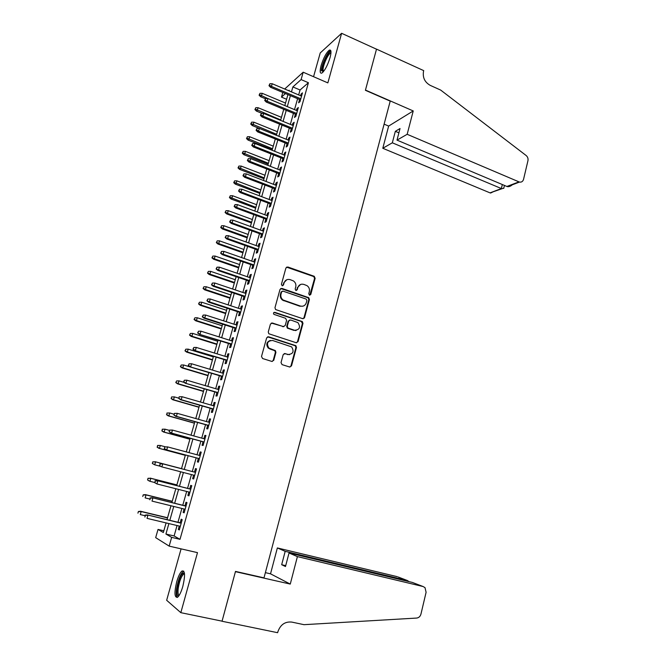 <?xml version="1.0" encoding="UTF-8"?>
<svg xmlns="http://www.w3.org/2000/svg" width="666" height="666" viewBox="0 0 666 666"><rect width="100%" height="100%" fill="white"/><g stroke="black" fill="none" stroke-linecap="round" stroke-linejoin="round"><path stroke-width="1" d="M309.482 295.163L310.789 294.447L315.151 278.28L314.119 276.257L287.82 266.983L285.914 267.99L281.418 284.315L282.159 285.747L283.491 285.031L284.074 282.917C285.19 280.028 287.213 278.937 290.16 279.645L293.431 280.927C295.479 282.434 296.253 284.44 295.737 286.946L295.163 289.052L295.895 290.484L297.219 289.76L297.794 287.654C298.884 284.782 300.89 283.699 303.804 284.39L307.001 285.639C309.057 287.129 309.832 289.136 309.324 291.641L308.758 293.739L309.482 295.163M309.782 295.221L314.568 278.48L313.811 276.581L286.538 267.133M282.542 285.806L284.074 282.917M296.237 290.543L297.794 287.654M182.817 586.421C185.331 575.482 185.056 570.337 181.984 571.003C180.111 572.577 178.355 576.173 176.715 581.784C174.176 592.665 174.45 597.818 177.547 597.26C179.412 595.687 181.169 592.074 182.817 586.421M330.053 57.642C331.502 51.915 331.252 49.417 329.295 50.158C326.29 52.664 323.568 57.784 321.12 65.526C319.655 71.262 319.905 73.776 321.886 73.052C324.858 70.588 327.58 65.443 330.053 57.642M281.019 362.595L282.084 364.635L289.602 366.983L291.508 365.884L296.478 347.469L295.912 345.704L268.589 336.788L266.65 337.87L261.513 356.476L262.595 358.533L271.811 361.413L273.751 360.314L275.924 352.372L275.399 350.624L268.823 348.043C266.225 343.331 267.491 340.809 272.61 340.476L291.625 346.886C294.339 351.548 293.14 354.087 288.02 354.512L285.09 353.571L283.175 354.67L281.019 362.595M177.048 525.532L174.109 535.955L180.011 539.335L171.645 537.37L169.172 546.12L155.678 537.637L158.025 529.42L163.345 532.534L166.084 522.91M284.69 89.011L303.18 72.211L327.855 82.892L341.616 33.3L376.498 49.192L365.401 90.293L390.209 101.124L263.994 577.863L235.498 571.411L222.061 621.162L180.827 612.67L197.486 552.638L169.172 546.12M303.18 72.211L301.099 79.587L292.874 86.93L291.467 91.883M180.011 539.335L308.416 82.734L301.099 79.587M302.655 318.664L304.537 317.615L309.415 299.517L308.724 297.66L281.918 288.411L280.003 289.444L274.966 307.717L275.582 309.54L302.655 318.664M302.98 323.393L298.052 341.641L296.154 342.715L268.823 333.758L268.265 331.984L270.446 324.084L272.386 323.01L283.291 326.59L285.206 325.524L286.621 320.329L285.564 318.281L273.909 314.352C273.152 313.112 273.46 312.446 274.833 312.346L302.347 321.578L302.98 323.393L302.406 323.518L297.486 341.741L298.052 341.641M181.085 548.859L166.658 600.282L180.827 612.67M341.616 33.3L320.221 52.955L313.553 76.707M299.55 99.509L298.626 102.797L300 101.648L302.481 92.857L301.09 94.039L300.607 95.754M295.421 114.161L294.489 117.457L295.854 116.359L298.343 107.517L296.969 108.65L296.47 110.431M291.267 128.896L290.334 132.193L291.683 131.152L294.189 122.269L292.832 123.343L292.307 125.191M287.088 143.706L286.155 147.019L287.496 146.037L290.01 137.096L288.661 138.12L288.12 140.035M282.884 158.608L281.951 161.93L283.275 160.997L285.806 152.006L284.474 152.972L283.916 154.962M278.663 173.585L277.722 176.923L279.037 176.04L281.585 167.008L280.261 167.915L279.678 169.972M274.409 188.653L273.468 191.991L274.767 191.175L277.331 182.084L276.024 182.942L275.424 185.065M270.138 203.804L269.189 207.159L270.479 206.393L273.06 197.253L271.761 198.052L271.145 200.241M265.842 219.039L264.893 222.402L266.167 221.695L268.756 212.504L267.474 213.245L266.833 215.509M261.522 234.365L260.572 237.737L261.83 237.088L264.435 227.839L263.17 228.521L262.504 230.861M257.176 249.775L256.219 253.155L257.467 252.564L260.09 243.265L258.833 243.889L258.15 246.303M252.805 265.276L251.848 268.664L253.08 268.132L255.719 258.783L254.47 259.349L253.771 261.838M248.41 280.861L247.452 284.265L248.668 283.791L251.323 274.384L250.091 274.892L249.367 277.456M243.989 296.545L243.023 299.95L244.231 299.542L246.895 290.085L245.679 290.526L244.938 293.165M239.535 312.312L238.578 315.726L239.768 315.384L242.449 305.869L241.25 306.252L240.484 308.957M235.065 328.171L234.099 331.593L235.281 331.31L237.978 321.745L236.788 322.061L236.005 324.85M230.569 344.122L229.595 347.552L230.761 347.336L233.475 337.712L232.301 337.97L231.493 340.834M226.04 360.164L225.075 363.611L226.224 363.453L228.946 353.771L227.789 353.962L226.964 356.909M221.495 376.298L220.521 379.753L221.653 379.662L224.4 369.921L223.252 370.055L222.402 373.085M216.916 392.532L215.942 395.995L217.058 395.97L219.813 386.172L218.689 386.238L217.815 389.344M212.312 408.857L211.33 412.329L212.437 412.371L215.21 402.522L214.102 402.522L213.203 405.711M207.684 425.274L206.701 428.762L207.784 428.871L210.581 418.964L209.482 418.889L208.558 422.161M203.022 441.799L202.039 445.296L203.105 445.471L205.919 435.497L204.837 435.364L203.888 438.719M198.335 458.416L197.344 461.921L198.401 462.162L201.232 452.139L200.166 451.931L199.192 455.369M193.615 475.149L192.632 478.646L193.673 478.962L196.512 468.872L195.463 468.598L194.472 472.111M188.861 492.016L187.887 495.471L188.911 495.854L191.766 485.705L190.734 485.364L189.735 488.911M184.074 508.99L183.117 512.395L184.116 512.853L186.996 502.639L185.981 502.231L184.973 505.802M308.416 82.734L300.058 89.985L298.659 94.93M297.602 98.685L294.514 109.615M293.456 113.345L290.343 124.384M289.294 128.088L286.147 139.236M285.106 142.915L281.926 154.171M280.902 157.825L277.689 169.189M276.665 172.81L273.426 184.299M272.411 187.887L269.131 199.484M268.123 203.047L264.818 214.76M263.819 218.298L260.481 230.128M259.49 233.633L256.119 245.579M255.136 249.051L251.723 261.114M250.757 264.56L247.311 276.748M246.345 280.161L242.874 292.466M241.916 295.846L238.411 308.275M237.462 311.63L233.916 324.175M232.983 327.497L229.395 340.176M228.471 343.456L224.858 356.26M223.934 359.515L220.288 372.444M219.38 375.657L215.692 388.719M214.793 391.899L211.064 405.095M210.173 408.241L206.41 421.561M205.536 424.675L201.731 438.128M200.866 441.208L197.028 454.786M196.17 457.833L192.299 471.545M191.442 474.583L187.554 488.353M186.671 491.466L182.775 505.261M181.876 508.449L177.972 522.277M179.262 526.057L178.313 529.42L179.304 529.953L182.193 519.68L181.194 519.197L180.178 522.802M163.844 530.794L158.025 529.42M286.605 99.267L281.477 97.119L282.809 92.449M168.889 523.584L165.926 534.032L171.645 537.37M290.401 95.654L287.287 106.602M286.23 110.348L283.083 121.412M282.034 125.125L278.863 136.297M277.814 139.985L274.608 151.265M273.568 154.928L270.338 166.325M269.305 169.955L266.034 181.46M265.01 185.065L261.713 196.686M260.697 200.266L257.359 212.004M256.36 215.551L252.988 227.406M251.989 230.919L248.593 242.89M247.602 246.378L244.164 258.475M243.19 261.929L239.718 274.142M238.744 277.564L235.248 289.901M234.282 293.29L230.744 305.752M229.787 309.107L226.215 321.695M225.275 325.016L221.661 337.729M220.729 341.025L217.083 353.854M216.159 357.118L212.479 370.08M211.563 373.31L207.842 386.397M206.935 389.593L203.18 402.813M202.281 405.977L198.493 419.33M197.602 422.452L193.773 435.939M192.899 439.027L189.036 452.647M188.162 455.702L184.266 469.447M183.4 472.494L179.479 486.305M178.588 489.418L174.659 503.255M173.751 506.451L169.822 520.312M289.002 90.834L289.169 90.243L288.661 90.693M285.448 93.565L281.477 97.119M167.016 519.638L170.962 505.76M171.87 502.564L175.816 488.719M176.698 485.597L180.636 471.778M181.502 468.722L185.414 454.97M186.28 451.906L190.16 438.278M191.042 435.181L194.88 421.686M195.771 418.556L199.575 405.194M200.474 402.031L204.237 388.794M205.145 385.606L208.874 372.502M209.79 369.264L213.486 356.293M214.41 353.03L218.065 340.184M219.006 336.888L222.619 324.167M223.568 320.837L227.156 308.241M228.113 304.878L231.66 292.407M232.625 289.019L236.139 276.673M237.113 273.243L240.584 261.022M241.567 257.559L245.013 245.454M246.004 241.974L249.417 229.986M250.416 226.465L253.788 214.602M254.803 211.055L258.142 199.309M259.157 195.729L262.471 184.091M263.495 180.486L266.775 168.973M267.807 165.334L271.054 153.929M272.094 150.266L275.308 138.978M251.623 122.161L250.732 124.034L251.623 122.161L253.871 122.178L253.113 124.792L252.264 125.549L276.357 135.265L279.537 124.101M280.594 120.388L283.741 109.316M284.807 105.569L287.928 94.605M300.058 89.985L292.874 86.93M174.109 535.955L165.926 534.032M301.09 94.039L302.031 94.43M296.969 108.65L297.918 109.041M292.832 123.343L293.773 123.734M288.661 138.12L289.61 138.503M284.474 152.972L285.431 153.355M280.261 167.915L281.219 168.29M276.024 182.942L276.989 183.308M271.761 198.052L272.727 198.418M267.474 213.245L268.448 213.603M263.17 228.521L264.144 228.879M258.833 243.889L259.815 244.247M254.47 259.349L255.461 259.698M250.091 274.892L251.082 275.233M245.679 290.526L246.678 290.859M241.25 306.252L242.249 306.576M236.788 322.061L237.795 322.386M232.301 337.97L233.316 338.286M227.789 353.962L228.804 354.279M223.252 370.055L224.275 370.363M218.689 386.238L219.713 386.546M214.102 402.522L215.126 402.813M209.482 418.889L210.514 419.189M204.837 435.364L205.877 435.647M200.166 451.931L201.207 452.214M192.632 478.646L193.681 478.921M195.463 468.598L196.512 468.872M187.887 495.471L188.944 495.737M183.117 512.395L184.174 512.654M178.313 529.42L179.379 529.678M300.574 284.449L297.227 287.837M286.796 279.737L283.533 283.1M303.147 318.739L303.962 317.749L308.841 299.683L308.142 297.827L280.702 288.52M306.926 300.508L306.194 299.084L282.95 291.125L281.618 291.85L281.002 294.089C280.486 296.495 281.185 298.46 283.1 299.991L300.324 306.044C303.238 306.71 305.244 305.602 306.327 302.722L306.926 300.508M282.043 291.25L281.618 291.85M302.697 306.21L299.75 306.194L282.559 300.15C280.644 298.626 279.945 296.661 280.461 294.264L281.077 292.024M296.561 342.79L297.486 341.741M283.791 326.665L271.312 323.068M302.406 323.518L301.357 321.487L273.976 312.429M296.212 330.444L294.514 330.278C299.7 329.82 300.832 327.256 297.91 322.602L290.601 319.955L288.694 321.012L287.279 326.215L287.87 328.005L295.488 330.577M289.535 320.013L288.694 321.012M293.947 330.394L287.321 328.122L286.73 326.332L288.145 321.145M289.46 354.687L284.166 353.588M270.379 340.409C266.5 341.974 265.809 344.547 268.29 348.127L270.304 348.876M272.178 361.48L273.218 360.381L275.383 352.447L274.858 350.707L269.772 348.959M289.901 367.049L290.95 365.942L295.912 347.552L295.346 345.796L267.574 336.821M259.99 93.298L259.091 95.196L259.99 93.298L262.229 93.323L261.48 95.904L260.606 96.728L265.418 98.734M259.574 94.73L267.832 98.551M262.229 93.323L285.523 103.055M260.606 96.728L259.091 95.196M269.489 85.19L269.913 83.708L268.981 85.681L269.489 85.19L271.453 86.397L272.219 83.741L301.548 96.145M300.807 98.784L271.453 86.397L270.529 87.279L300.491 99.908M268.981 85.681L270.529 87.279M272.219 83.741L269.913 83.708M322.927 72.194L322.003 69.763C322.161 63.62 329.27 49.659 330.985 52.248L330.985 52.248M330.952 53.072L330.344 53.247C327.872 54.379 323.176 64.877 323.035 69.497L323.451 71.603M330.761 50.558L330.378 50.724C327.314 52.148 321.503 65.143 321.328 70.879M178.754 595.97C177.073 596.278 176.54 593.731 177.156 588.328C179.021 578.488 181.36 573.334 184.174 572.868L184.407 573.06M184.499 573.792L183.616 574.05C181.21 576.498 179.42 581.21 178.247 588.203C177.73 592.457 178.047 594.838 179.187 595.346M183.724 571.112L183.25 571.37C180.278 574.4 178.055 580.244 176.59 588.91C176.032 593.364 176.24 596.22 177.223 597.46M407.167 134.299L519.472 182.076C521.52 182.401 522.877 181.485 523.551 179.337L527.955 160.681C528.321 158.6 527.705 156.868 526.123 155.494L440.701 90.093L430.219 85.365C424.775 82.251 422.535 77.597 423.509 71.404L423.709 70.629L376.515 49.126L365.459 90.077L413.236 110.947L407.167 134.299L397.003 140.126L400.033 128.53L395.338 131.319L392.324 142.807L382.792 148.277L490.051 192.874L501.356 188.57L502.33 184.54M392.324 142.807L501.881 188.761L490.051 192.874M384.115 124.142L388.644 126.074L382.792 148.277M413.236 110.947L388.644 126.074M397.003 140.126L506.893 186.463L518.914 181.893M494.205 191.292L490.592 193.048M395.338 131.319L398.909 132.834M512.97 184.157C511.105 186.039 509.274 186.871 507.475 186.638L506.893 186.463M503.829 188.078L501.881 188.761M297.402 556.61L423.118 586.538L412.346 582.425L289.027 552.988L297.402 556.61L290.268 584.082L235.431 571.661L222.036 621.253L277.63 632.7L277.872 631.759C280.428 624.641 285.065 621.42 291.775 622.086L303.996 624.675L416.7 618.056C418.839 617.765 420.263 616.45 420.954 614.085L426.098 592.282L425.008 587.645L423.118 586.538M265.376 572.643L270.529 573.826L290.268 584.082M270.529 573.826L277.356 547.943L285.181 551.331L281.676 564.71L285.489 566.525L289.027 552.988M285.181 551.331L407.401 580.536L398.168 577.006M277.356 547.943L397.311 576.681M281.676 564.71L285.714 565.65M409.049 581.634L407.401 580.536L407.234 581.202M413.278 582.775L412.346 582.425M255.811 107.692L254.92 109.574L255.811 107.692L258.058 107.709L257.309 110.306L256.452 111.097L262.138 113.436M255.394 109.132L280.727 119.913M258.058 107.709L281.46 117.333M256.452 111.097L254.92 109.574M251.199 123.618L276.64 134.291M253.871 122.178L277.372 131.701M252.264 125.549L250.732 124.034M247.402 136.713L246.512 138.578L247.402 136.713L249.658 136.73L248.901 139.361L248.06 140.076L272.261 149.684M246.978 138.178L272.527 148.743M249.658 136.73L273.268 146.137M248.06 140.076L246.512 138.578M243.157 151.349L242.274 153.197L243.157 151.349L245.429 151.357L244.663 154.004L243.831 154.679L268.14 164.177M242.732 152.814L268.39 163.278M245.429 151.357L269.139 160.656M243.831 154.679L242.274 153.197M265.21 100.008L265.642 98.526L264.71 100.483L265.21 100.008L267.183 101.224L267.957 98.551L297.411 110.822M296.67 113.47L267.183 101.224L266.267 102.064L296.362 114.552M264.71 100.483L266.267 102.064M267.957 98.551L265.642 98.526M260.914 114.918L261.347 113.428L260.414 115.368L260.914 114.918L262.887 116.134L263.661 113.445L293.256 125.574M292.507 128.247L262.887 116.134L261.988 116.941L292.216 129.279M260.414 115.368L261.988 116.941M263.661 113.445L261.347 113.428M256.585 129.912L257.018 128.413L256.094 130.336L256.585 129.912L258.575 131.135L259.349 128.43L289.077 140.418M288.32 143.098L258.575 131.135L257.675 131.893L288.037 144.089M256.094 130.336L257.675 131.893M259.349 128.43L257.018 128.413M252.239 144.988L252.672 143.481L251.748 145.396L252.239 144.988L254.229 146.212L255.011 143.49L284.873 155.336M284.107 158.033L254.229 146.212L253.338 146.936L283.841 158.983M251.748 145.396L253.338 146.936M255.011 143.49L252.672 143.481M238.894 166.067L238.012 167.899L238.894 166.067L241.167 166.067L240.401 168.723L239.577 169.364L263.994 178.746M238.47 167.541L264.236 177.889M241.167 166.067L264.985 175.258M239.577 169.364L238.012 167.899M247.86 160.156L248.301 158.633L247.377 160.531L247.86 160.156L249.858 161.38L250.649 158.641L280.644 170.346M279.878 173.052L249.858 161.38L248.984 162.054L279.62 173.959M247.377 160.531L248.984 162.054M250.649 158.641L248.301 158.633M234.607 180.861L233.724 182.675L234.607 180.861L236.888 180.861L236.114 183.533L235.306 184.132L259.823 193.398M234.174 182.342L260.056 192.582M236.888 180.861L260.806 189.935M235.306 184.132L233.724 182.675M243.465 175.399L243.906 173.876L242.982 175.757L243.465 175.399L245.463 176.632L246.254 173.876L276.39 185.431M275.624 188.162L245.463 176.632L244.597 177.273L275.374 189.019M242.982 175.757L244.597 177.273M246.254 173.876L243.906 173.876M230.294 195.737L229.42 197.544L230.294 195.737L232.584 195.737L231.81 198.418L231.002 198.984L255.636 208.133M229.862 197.228L255.852 207.359M232.584 195.737L256.61 204.695M231.002 198.984L229.42 197.544M239.036 190.742L239.485 189.202L238.57 191.075L239.036 190.742L241.042 191.975L241.841 189.202L272.111 200.608M271.337 203.346L241.042 191.975L240.193 192.566L271.112 204.171M238.57 191.075L240.193 192.566M241.841 189.202L239.485 189.202M225.957 210.697L225.083 212.487L225.957 210.697L228.255 210.689L227.472 213.395L226.681 213.911L251.415 222.944M225.524 212.196L227.472 213.395L251.623 222.211M228.255 210.689L252.389 219.539M226.681 213.911L225.083 212.487M234.59 206.169L235.031 204.62L234.124 206.477L234.59 206.169L236.605 207.401L237.404 204.62L267.807 215.867M267.033 218.623L236.605 207.401L235.756 207.959L266.816 219.405M234.124 206.477L235.756 207.959M237.404 204.62L235.031 204.62M221.595 225.741L220.729 227.522L221.595 225.741L223.901 225.732L223.118 228.446L222.336 228.929L247.178 237.837M221.162 227.248L223.118 228.446L247.377 237.154M223.901 225.732L248.143 234.457M222.336 228.929L220.729 227.522M230.111 221.678L230.561 220.121L229.653 221.969L230.111 221.678L232.134 222.919L232.942 220.121L263.486 231.219M262.704 233.991L232.134 222.919L231.293 223.426L262.496 234.723M229.653 221.969L231.293 223.426M232.942 220.121L230.561 220.121M217.216 240.867L216.342 242.632L217.216 240.867L219.53 240.859L218.739 243.59L217.965 244.031L242.924 252.814M216.775 242.382L218.739 243.59L243.107 252.173M219.53 240.859L243.873 249.467M217.965 244.031L216.342 242.632M225.608 237.287L226.065 235.722L225.158 237.546L227.639 238.528L228.446 235.706L259.132 246.653M258.35 249.442L227.639 238.528L226.815 238.994L258.158 250.125M225.158 237.546L226.815 238.994M228.446 235.706L226.065 235.722M212.804 256.085L211.938 257.834L212.804 256.085L215.126 256.069L214.327 258.816L213.57 259.216L238.636 267.874M212.362 257.609L214.327 258.816L238.803 267.274M215.126 256.069L239.585 264.552M213.57 259.216L211.938 257.834M221.087 252.98L221.537 251.407L220.637 253.213L223.118 254.221L223.934 251.39L254.762 262.179M253.971 264.985L223.118 254.221L222.302 254.645L253.788 265.617M220.637 253.213L222.302 254.645M223.934 251.39L221.537 251.407M208.366 271.378L207.509 273.118L208.366 271.378L210.697 271.362L209.898 274.126L209.141 274.484L234.332 283.017M207.925 272.918L209.898 274.126L234.482 282.467M210.697 271.362L235.265 279.728M209.141 274.484L207.509 273.118M216.533 268.764L216.983 267.183L216.084 268.981L218.565 270.013L219.389 267.166L250.358 277.797M249.567 280.611L218.565 270.013L217.765 270.388L249.4 281.202M216.084 268.981L217.765 270.388M219.389 267.166L216.983 267.183M304.337 318.065L303.921 317.873M203.913 286.763L203.055 288.486L203.913 286.763L206.244 286.738L205.444 289.519L204.695 289.835L229.995 298.251M203.463 288.311L205.444 289.519L230.145 297.735M206.244 286.738L230.927 294.98M204.695 289.835L203.055 288.486M303.871 317.99L304.312 318.098M211.946 284.64L212.412 283.05L211.513 284.832L213.994 285.889L214.818 283.025L245.937 293.498M245.138 296.337L213.994 285.889L213.203 286.23L244.98 296.878M211.513 284.832L213.203 286.23M214.818 283.025L212.412 283.05M199.425 302.239L198.568 303.946L199.425 302.239L201.773 302.214L200.957 305.003L200.225 305.278L225.641 313.561M198.976 303.788L200.957 305.003L225.774 313.095M201.773 302.214L226.557 310.323M200.225 305.278L198.568 303.946M207.342 300.616L207.8 299.009L206.91 300.774L209.39 301.865L210.223 298.984L241.483 309.29M240.684 312.146L209.39 301.865L208.608 302.156L240.543 312.637M206.91 300.774L208.608 302.156M210.223 298.984L207.8 299.009M194.913 317.799L194.064 319.489L194.913 317.799L197.269 317.765L196.453 320.579L195.729 320.804L221.262 328.962M194.464 319.364L196.453 320.579L221.378 328.546M197.269 317.765L222.169 325.757M195.729 320.804L194.064 319.489M202.705 316.675L203.172 315.068L202.281 316.816L204.762 317.932L205.594 315.035L237.004 325.175M236.197 328.047L204.762 317.932L203.996 318.181L236.072 328.488M202.281 316.816L203.996 318.181M205.594 315.035L203.172 315.068M190.376 333.45L189.535 335.123L190.376 333.45L192.74 333.408L191.925 336.238L191.209 336.422L216.85 344.447M189.927 335.015L191.925 336.238L216.958 344.072M192.74 333.408L217.757 341.275M191.209 336.422L189.535 335.123M198.043 332.834L198.51 331.218L197.627 332.95L200.108 334.091L200.949 331.177L232.501 341.15M231.693 344.039L199.35 334.29L231.577 344.439M197.627 332.95L199.35 334.29M200.949 331.177L198.51 331.218M185.814 349.184L184.973 350.849L185.814 349.184L188.187 349.142L187.362 351.989L186.663 352.131L212.421 360.023M185.356 350.766L187.362 351.989L212.512 359.698M188.187 349.142L213.32 356.876M186.663 352.131L184.973 350.849M193.356 349.092L193.831 347.461L192.949 349.175L195.421 350.349L196.27 347.419L227.972 357.226M227.156 360.131L194.68 350.507L227.056 360.473M192.949 349.175L194.68 350.507M196.27 347.419L193.831 347.461M181.227 365.018L180.386 366.658L181.227 365.018L183.608 364.968L182.775 367.823L182.093 367.923L207.967 375.682M180.769 366.6L182.775 367.823L208.05 375.408M183.608 364.968L208.849 372.569M182.093 367.923L180.386 366.658M188.636 365.443L189.111 363.803L188.237 365.501L190.717 366.708L191.567 363.753L223.418 373.393M222.594 376.307L189.976 366.808L222.511 376.606M188.237 365.501L189.976 366.808M191.567 363.753L189.111 363.803M176.615 380.935L175.782 382.559L176.615 380.935L178.996 380.885L178.172 383.758L177.489 383.807L203.488 391.433M176.157 382.534L178.172 383.758L203.555 391.2M178.996 380.885L184.149 382.401M177.489 383.807L175.782 382.559M183.891 381.884L184.374 380.236L183.5 381.918L185.972 383.158L186.83 380.186L218.839 389.652M218.007 392.582L185.248 383.208L217.94 392.832M183.5 381.918L185.248 383.208M186.83 380.186L184.374 380.236M171.603 396.953L171.145 398.559L171.603 396.953L174.367 396.894L173.526 399.783L172.86 399.791L198.984 407.276M171.512 398.551L173.526 399.783L199.034 407.093M171.978 396.944L174.367 396.894L178.804 398.168M172.86 399.791L171.145 398.559M179.204 396.786L178.729 398.443L179.204 396.786L182.068 396.72L214.227 406.002M179.604 396.778L182.068 396.72L181.21 399.708L180.494 399.708L213.345 409.149M179.121 398.435L181.21 399.708L213.395 408.957M178.729 398.443L180.494 399.708M166.941 413.028L166.841 414.66L166.941 413.028L169.705 412.987L168.864 415.9L168.207 415.859L194.447 423.201M166.841 414.66L168.864 415.9L194.489 423.068M167.308 413.045L169.705 412.987L174.167 414.244M168.207 415.859L166.475 414.643M174.417 413.386L173.934 415.051L174.417 413.386L177.281 413.345L209.59 422.452M174.8 413.411L177.281 413.345L176.415 416.35L175.716 416.308L208.716 425.566M174.317 415.076L176.415 416.35L208.758 425.424M173.934 415.051L175.716 416.308M162.254 429.204L162.146 430.869L162.254 429.204L165.018 429.179L164.177 432.109L163.528 432.018L189.893 439.227M162.146 430.869L164.177 432.109L189.918 439.144M162.612 429.245L165.018 429.179L169.505 430.411M163.528 432.018L161.788 430.827M169.597 430.094L169.114 431.768L169.597 430.094L172.461 430.078L204.928 439.002M169.972 430.144L172.461 430.078L171.587 433.1L170.904 433.008L204.062 442.082M169.489 431.818L171.587 433.1L204.087 441.991M169.114 431.768L170.904 433.008M157.542 445.462L157.417 447.169L157.542 445.462L160.306 445.471L159.457 448.409L158.824 448.276L185.306 455.336M157.417 447.169L159.457 448.409L185.315 455.303M157.892 445.537L160.306 445.471L165.493 446.861M158.824 448.276L157.068 447.094M164.743 446.903L164.261 448.584L164.743 446.903L167.616 446.903L200.241 455.652M165.118 446.978L167.616 446.903L166.733 449.95L166.059 449.8L199.384 458.691M164.627 448.668L166.733 449.95L199.392 458.658M164.261 448.584L166.059 449.8M152.797 461.829L152.323 463.469L152.797 461.829L155.569 461.846L154.712 464.81L160.673 466.358M152.664 463.569L154.712 464.81L152.323 463.469M153.138 461.921L155.569 461.846L181.527 468.631L154.945 461.68M160.231 463.911L159.74 465.609L160.231 463.911L162.737 463.836L195.521 472.394L162.071 463.653L162.737 463.836L161.855 466.891L194.663 475.424M159.74 465.609L161.189 466.7L159.374 465.501M162.071 463.653L159.865 463.811M148.027 478.28L147.552 479.928L148.027 478.28L150.799 478.33L149.933 481.302L154.487 482.459M147.885 480.053L149.326 481.077L147.552 479.928M148.368 478.404L150.799 478.33L176.881 484.965M150.183 478.105L176.898 484.906M190.792 489.177L157.176 480.636L190.776 489.244M155.32 480.952L154.82 482.659L155.32 480.952L157.825 480.869L156.943 483.949L189.918 492.282M154.82 482.659L156.943 483.949L154.462 482.525M157.176 480.636L154.962 480.819M143.232 494.83L142.749 496.495L143.232 494.83L145.404 494.63L146.004 494.905L145.138 497.893L149.708 499.017M143.556 494.98L146.004 494.905L172.203 501.39M145.404 494.63L172.236 501.282M186.03 506.068L152.256 497.718L185.997 506.185M150.374 498.093L149.875 499.808L150.374 498.093L152.897 498.002L151.998 501.098L185.131 509.249M152.256 497.718L150.025 497.927M138.403 511.48L137.92 513.153L138.403 511.48L140.593 511.255L141.175 511.571L140.301 514.585L144.897 515.684M138.728 511.655L141.175 511.571L167.507 517.915M140.593 511.255L167.549 517.748M181.244 523.06L147.303 514.901L181.194 523.235M145.396 515.334L144.897 517.066L145.396 515.334L147.927 515.243L147.028 518.356L180.328 526.315M147.303 514.901L145.055 515.143M310.206 294.613L310.789 294.447M282.95 285.215L283.491 285.031M296.653 289.943L297.219 289.76M287.271 267.199L287.82 266.983M313.528 276.457L314.119 276.257M314.568 278.48L315.151 278.28M281.377 288.586L281.918 288.411M307.8 297.66L308.375 297.494M308.841 299.683L309.415 299.517M303.962 317.749L304.537 317.615M280.461 294.264L281.002 294.089M283.849 300.816L284.399 300.649M299.75 306.194L300.324 306.044M271.853 323.135L272.386 323.01M282.742 326.715L283.291 326.59M274.3 312.487L274.833 312.346M301.357 321.487L301.931 321.362M286.73 326.332L287.279 326.215M287.787 328.371L288.336 328.255M284.54 353.654L285.09 353.571M287.471 354.587L288.02 354.512M274.317 350.408L274.85 350.324M275.383 352.447L275.924 352.372M273.218 360.381L273.751 360.314M268.065 336.896L268.589 336.788M294.863 345.529L295.421 345.438M295.912 347.552L296.478 347.469M290.95 365.942L291.508 365.884M313.811 276.581L314.394 276.39M308.142 297.827L308.724 297.66M282.559 300.15L283.1 299.991M287.321 328.122L287.87 328.005M301.773 321.703L302.347 321.578M268.29 348.127L268.823 348.043M274.858 350.707L275.399 350.624M295.346 345.796L295.912 345.704M330.91 53.496L330.344 53.247M184.449 573.343L184.174 572.868M184.532 574.259L183.616 574.05M519.472 182.076L507.475 186.638M503.746 188.411L504.453 185.439"/></g></svg>
